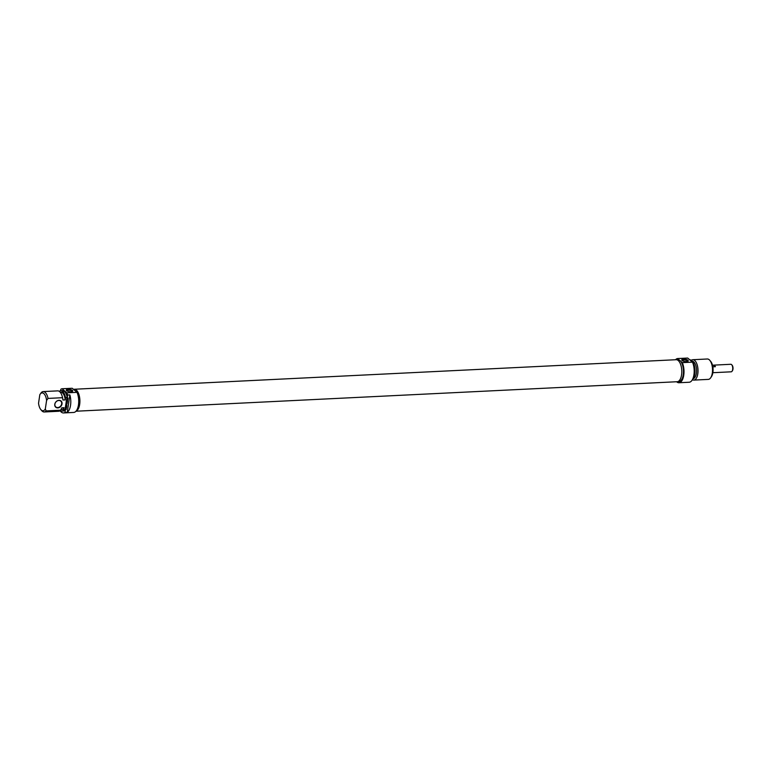 <?xml version="1.0" encoding="UTF-8"?>
<svg xmlns="http://www.w3.org/2000/svg" width="771" height="771" viewBox="0 0 771 771"><rect width="100%" height="100%" fill="white"/><g stroke="black" fill="none" stroke-linecap="round" stroke-linejoin="round"><path stroke-width="1.16" d="M75.982 411.222L677.237 381.722A11.016 5.079 -92.8 0 0 681.766 370.465A11.016 5.079 -92.8 0 0 676.157 359.71L74.267 389.249A11.016 5.079 87.2 0 1 79.827 399.195A11.016 5.079 87.2 0 1 76.088 411.097M732.257 370.89A3.123 1.436 -92.8 0 0 732.45 370.658A3.123 1.436 -92.8 0 0 732.19 365.319A3.123 1.436 -92.8 0 0 731.968 365.107M712.5 365.232L713.599 365.184A3.768 1.735 87.2 0 1 713.85 365.126L730.821 364.288A3.768 1.735 87.2 0 1 731.746 364.799A3.768 1.735 87.2 0 1 732.065 371.227A3.768 1.735 87.2 0 1 731.187 371.815L714.225 372.644A3.768 1.735 87.2 0 1 713.956 372.615M712.867 372.672L714.476 372.586A3.768 1.735 87.2 0 1 714.225 372.644M713.85 365.126A3.768 1.735 87.2 0 1 715.363 366.688L712.828 366.813M713.599 365.184L715.363 366.688M710.679 377.79L711.45 376.653A8.934 4.115 -92.8 0 0 710.708 361.406L709.821 360.356A10.206 4.703 87.2 0 1 710.679 377.79A10.206 4.703 87.2 0 1 708.318 379.39L693.794 380.103A10.206 4.703 -92.8 0 0 697.996 371.747A10.206 4.703 -92.8 0 0 694.7 360.462A10.206 4.703 -92.8 0 0 692.792 359.71A10.206 4.703 -92.8 0 0 691.308 360.317M682.296 360.645A2.641 0.935 -171.5 0 1 682.296 360.549A2.641 0.935 -171.5 0 1 683.732 359.941A2.641 0.935 -171.5 0 1 687.51 361.329A2.641 0.935 -171.5 0 1 687.481 361.426M683.54 359.113A3.277 1.156 8.5 0 0 681.921 360.336A3.277 1.156 8.5 0 0 684.821 361.493A3.277 1.156 8.5 0 0 687.925 361.233A3.277 1.156 8.5 0 0 687.26 359.806A3.277 1.156 8.5 0 0 683.54 359.113M678.991 382.744L689.178 382.243A12.124 5.58 -92.8 0 0 693.89 375.005A12.124 5.58 -92.8 0 0 692.474 362.139L687.693 358.052L677.507 358.554L679.164 359.97A10.977 5.06 -92.8 0 1 679.916 360.481A10.977 5.06 -92.8 0 1 680.639 361.223L682.287 362.64A12.124 5.58 87.2 0 1 683.704 375.506A12.124 5.58 87.2 0 1 678.991 382.744A12.124 5.58 87.2 0 1 676.61 381.751M692.474 362.139L682.287 362.64M675.531 359.739A12.124 5.58 87.2 0 1 677.507 358.554M692.792 359.71L707.315 358.997A10.206 4.703 87.2 0 1 709.224 359.749A10.206 4.703 87.2 0 1 709.821 360.356M692.377 379.708A10.206 4.703 -92.8 0 0 693.794 380.103M680.639 361.223A10.977 5.06 87.2 0 1 683.395 373.434A10.977 5.06 87.2 0 1 678.933 381.597L677.699 381.655M676.62 359.729L677.863 359.671A10.977 5.06 87.2 0 1 679.164 359.97M693.139 378.657A8.741 4.028 -92.8 0 0 696.57 371.343A8.741 4.028 -92.8 0 0 693.746 361.85A8.741 4.028 -92.8 0 0 692.281 361.204M692.56 379.361A10.206 4.703 -92.8 0 0 694.979 369.887A10.206 4.703 -92.8 0 0 691.693 360.606A10.206 4.703 -92.8 0 0 689.794 359.855M66.161 408.235L66.316 409.382L66.027 408.485L65.063 409.314L65.564 408.254L66.21 408.765M65.574 409.199L65.063 409.295M66.489 406.895L65.381 407.204L66.759 406.375L66.566 407.657L65.4 407.049M67.01 403.397L66.036 404.332L66.798 405.103L65.689 405.16L66.749 404.842L65.795 404.389M66.798 405.103L65.708 405.006M66.576 404.688L65.795 404.341L66.913 403.725L65.93 403.512L66.981 403.908M66.904 403.715L65.921 403.609M67.771 398.26L67.424 398.935L67.771 398.26L66.749 398.048L67.858 397.99M67.993 398.106L67.781 399.07L66.932 398.944M67.096 399.089L66.73 398.144M67.559 400.968L67.434 401.903L67.299 401.113L66.72 401.913L66.354 400.959L67.424 400.862M67.029 401.122L66.373 401.007M66.296 401.074L66.161 401.97L66.296 401.074M67.665 399.773L66.547 399.417L67.79 399.561L66.528 400.265L67.617 400.621L66.364 400.544L67.617 400.621M67.434 399.619L66.528 399.503M66.373 400.486L67.463 399.648M66.027 406.163L66.605 405.903L65.872 406.038M66.094 405.652L66.855 405.874L65.496 406.413M66.46 405.739L65.93 405.507M66.74 405.662L65.458 406.654L65.651 405.411M66.672 406.095L66.576 405.517M66.518 407.994L65.275 407.907M66.345 402.443L67.231 403.223L66.036 402.713L67.405 402.077L66.19 402.308M67.366 402.327L66.296 402.24M67.231 403.223L66.239 403.127M46.588 400.467L48.014 398.414L62.538 397.701L62.933 400.014L65.198 399.898L65.545 397.557L67.25 397.47L67.617 395.022L69.872 394.916L67.279 412.302L65.015 412.418L65.381 409.97L63.685 410.056L64.032 407.705L61.767 407.82L60.668 410.201L46.144 410.914L45.316 408.977L46.588 400.467A8.934 4.115 87.2 0 0 40.063 394.309L40.15 394.193M62.017 403.937A4.086 3.325 130.5 0 0 57.073 400.93A4.086 3.325 130.5 0 0 56.09 407.474A4.086 3.325 130.5 0 0 62.017 403.937M48.014 398.414A10.206 4.703 -92.8 0 0 43.195 391.581A10.206 4.703 -92.8 0 0 41.248 392.641L39.822 394.685L38.55 403.204A8.934 4.115 87.2 0 0 40.805 409.565L41.692 410.615A10.206 4.703 -92.8 0 0 44.198 411.974A10.206 4.703 -92.8 0 0 46.144 410.914M65.015 412.418A12.124 5.58 87.2 0 1 63.53 412.948L73.708 412.446A12.124 5.58 -92.8 0 0 78.42 405.199A12.124 5.58 -92.8 0 0 77.004 392.343L72.223 388.256L62.037 388.757A12.124 5.58 87.2 0 0 60.851 389.249L60.63 390.724M61.67 403.85A3.826 3.113 -49.5 0 1 59.309 407.117A3.826 3.113 -49.5 0 1 55.791 406.924A3.826 3.113 -49.5 0 1 55.907 401.99A3.826 3.113 -49.5 0 1 60.764 401.103A3.826 3.113 -49.5 0 1 61.67 403.85M69.872 394.916A12.124 5.58 87.2 0 1 67.279 412.302M43.195 391.581L57.719 390.868A10.206 4.703 87.2 0 1 62.22 396.39A10.206 4.703 87.2 0 1 62.538 397.701M62.22 396.39L62.403 397.026A8.741 4.028 87.2 0 1 62.933 400.014M60.215 392.217L60.803 392.188A8.741 4.028 87.2 0 1 65.198 399.898M59.251 391.331A10.206 4.703 87.2 0 1 60.736 390.724A10.206 4.703 87.2 0 1 65.545 397.557M60.736 390.724L62.432 390.637A10.206 4.703 87.2 0 1 67.25 397.47M77.004 392.343L66.826 392.844A12.124 5.58 87.2 0 1 67.617 395.022M63.53 412.948A12.124 5.58 87.2 0 1 60.09 410.731M62.037 388.757L66.826 392.844M66.826 390.849A2.641 0.935 -171.5 0 1 66.826 390.752A2.641 0.935 -171.5 0 1 69.573 390.213A2.641 0.935 -171.5 0 1 72.04 391.533A2.641 0.935 -171.5 0 1 72.011 391.62M45.316 408.977A8.934 4.115 87.2 0 1 40.805 409.565M70.971 391.784A3.277 1.156 8.5 0 0 72.455 391.427A3.277 1.156 8.5 0 0 69.698 389.403A3.277 1.156 8.5 0 0 66.46 390.531A3.277 1.156 8.5 0 0 70.971 391.784M60.668 410.201A10.206 4.703 87.2 0 1 58.721 411.261L44.198 411.974M73.476 389.326L74.276 389.288A10.977 5.06 87.2 0 1 79.798 399.127A10.977 5.06 87.2 0 1 76.146 411.03M73.881 389.673A10.977 5.06 87.2 0 1 75.356 390.926M64.032 407.705A8.741 4.028 87.2 0 1 61.661 409.652L60.928 409.68M63.685 410.056A10.206 4.703 87.2 0 1 61.738 411.116A10.206 4.703 87.2 0 1 60.205 410.654M65.381 409.97A10.206 4.703 87.2 0 1 63.434 411.03L61.738 411.116M732.19 365.319L731.746 364.799M732.45 370.658L732.065 371.227"/></g></svg>
